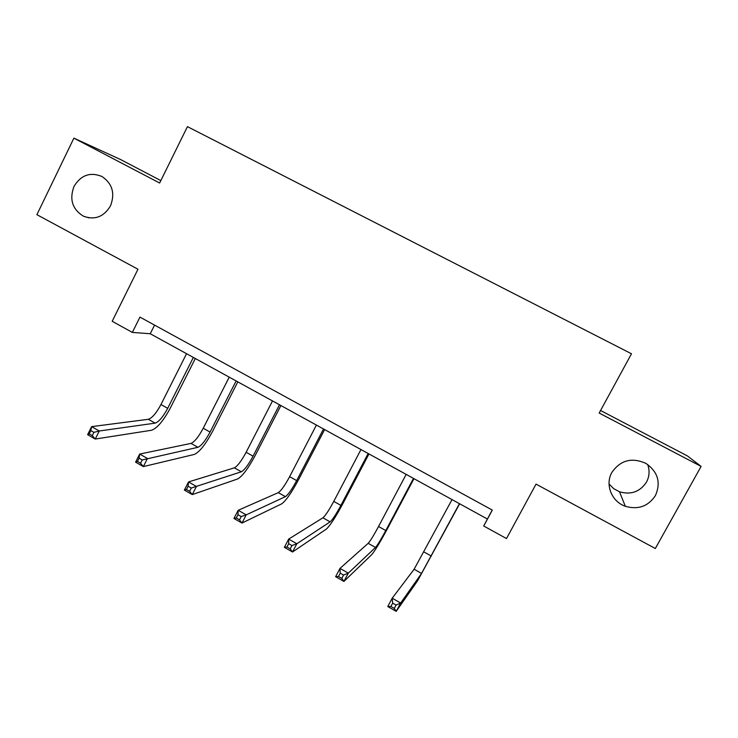 <?xml version="1.0" encoding="UTF-8"?>
<svg xmlns="http://www.w3.org/2000/svg" width="738" height="738" viewBox="0 0 738 738"><rect width="100%" height="100%" fill="white"/><g stroke="black" fill="none" stroke-linecap="round" stroke-linejoin="round"><path stroke-width="1.11" d="M110.497 205.865C103.818 216.898 94.778 220.33 83.376 216.169C72.352 209.269 69.224 199.361 73.984 186.456C80.931 175.035 90.267 171.723 102.001 176.52C112.388 183.633 115.22 193.411 110.497 205.865M647.66 464.479C649.864 470.558 649.468 476.434 646.479 482.108C640.021 491.822 631.027 495.06 619.505 491.794L613.675 488.648L609.053 483.971M655.436 495.558C648.222 506.369 638.185 509.949 625.326 506.286C611.59 501.619 604.828 484.515 611.894 472.412C620.464 460.125 631.829 457.126 645.99 463.427C657.918 471.831 661.073 482.541 655.436 495.558M160.838 180.589L120.728 159.62L73.892 138.135L36.9 214.675L137.969 269.232L112.194 321.298L132.351 332.404L150.238 333.742L487.394 519.026L483.713 526L506.489 538.555L536.037 484.119L655.326 548.509L701.1 466.398L687.346 455.881L600.566 410.503M73.892 138.135L159.639 183.015L187.443 126.641L631.488 353.779L599.182 413.049L701.1 466.398M483.713 526L492.311 510.096L139.952 317.109L132.351 332.404M492.237 510.05L487.394 519.026M154.556 325.107L150.238 333.742M452.034 499.598L414.119 569.238L392.21 598.204L400.66 603.029L396.186 611.359L417.616 580.751L459.636 503.777M459.451 503.676L421.536 573.426L400.66 603.029L396.066 605.077L392.671 603.14L390.882 606.479L394.276 608.426L396.066 605.077M394.276 608.426L396.186 611.359L387.754 606.535L392.21 598.204L392.671 603.14M387.754 606.535L390.882 606.479M406.168 474.396L378.548 526.498C373.779 535.345 370.319 540.954 368.179 543.325L339.997 568.398L348.308 573.14L343.917 581.433L371.629 554.736C374.793 551.046 379.922 542.605 387.035 529.423L413.972 478.685M413.474 478.409L385.789 530.557C381.011 539.413 377.579 545.05 375.494 547.458L348.308 573.14L343.567 575.068L340.236 573.168L338.474 576.489L341.805 578.398L343.567 575.068M341.805 578.398L343.917 581.433L335.624 576.682L339.997 568.398L340.236 573.168M335.624 576.682L338.474 576.489M360.965 449.553L333.77 501.397C329.028 510.189 325.412 515.65 322.921 517.799L288.659 539.1L296.833 543.758L292.516 552.006L326.325 529.109C330.015 525.76 335.384 517.541 342.441 504.451L368.972 453.953M368.161 453.51L340.901 505.401C336.159 514.192 332.57 519.681 330.126 521.858L296.833 543.758L291.953 545.567L288.678 543.694L286.944 547.006L290.228 548.878L291.953 545.567M290.228 548.878L292.516 552.006L284.361 547.328L288.659 539.1L288.678 543.694M284.361 547.328L286.944 547.006M316.418 425.07L289.628 476.665C284.933 485.383 281.16 490.715 278.318 492.633L238.18 510.281L246.206 514.866L241.972 523.058L281.676 503.851C285.883 500.834 291.492 492.827 298.484 479.829L324.619 429.581M323.512 428.972L296.667 480.604C291.953 489.34 288.207 494.681 285.421 496.646L246.206 514.866L241.206 516.563L237.977 514.718L236.28 518.011L239.499 519.856L241.206 516.563M239.499 519.856L241.972 523.058L233.955 518.473L238.18 510.281L237.977 514.718M233.955 518.473L236.28 518.011M272.506 400.937L246.123 452.283C241.464 460.946 237.544 466.13 234.361 467.837L188.522 481.932L196.428 486.443L192.258 494.598L237.673 478.962C242.387 476.268 248.217 468.464 255.164 455.558L280.901 405.549M279.499 404.784L253.06 456.167C248.383 464.839 244.49 470.041 241.363 471.785L191.29 488.03L188.116 486.222L186.446 489.488L189.62 491.305L191.29 488.03M189.62 491.305L192.258 494.598L184.371 490.078L188.522 481.932L188.116 486.222M184.371 490.078L186.446 489.488M229.223 377.155L203.236 428.243C198.605 436.85 194.546 441.896 191.041 443.4L139.676 454.054L147.452 458.492L143.357 466.601L194.306 454.433C199.509 452.053 205.551 444.451 212.443 431.629L237.802 381.869M236.123 380.946L210.072 432.071C205.432 440.687 201.391 445.761 197.941 447.293L142.194 459.968L139.076 458.187L137.434 461.444L140.552 463.224L142.194 459.968M140.552 463.224L143.357 466.601L135.598 462.154L139.676 454.054L139.076 458.187M135.598 462.154L137.434 461.444M186.557 353.705L160.958 404.544C156.364 413.086 152.157 418.012 148.338 419.304L91.623 426.629L99.279 430.992L95.248 439.055L151.558 430.254C157.231 428.178 163.485 420.771 170.33 408.04L195.312 358.52M193.356 357.441L167.692 408.317C163.089 416.878 158.91 421.813 155.137 423.142L99.279 430.992L93.901 432.367L90.829 430.614L89.215 433.852L92.287 435.604L93.901 432.367M92.287 435.604L95.248 439.055L87.619 434.682L91.623 426.629L90.829 430.614M87.619 434.682L89.215 433.852M431.333 556.083L423.99 551.969M421.536 573.426L414.119 569.238M385.789 530.557L378.548 526.498M375.494 547.458L368.179 543.325M340.901 505.401L333.77 501.397M330.126 521.858L322.921 517.799M296.667 480.604L289.628 476.665M285.421 496.646L278.318 492.633M253.06 456.167L246.123 452.283M241.363 471.785L234.361 467.837M210.072 432.071L203.236 428.243M197.941 447.293L191.041 443.4M167.692 408.317L160.958 404.544M155.137 423.142L148.338 419.304M83.376 216.169L88.892 217.867M625.326 506.286L619.505 491.794"/></g></svg>
